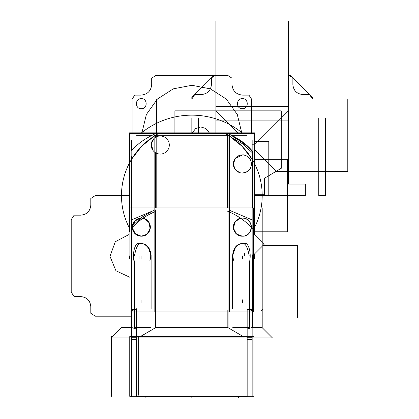 <?xml version="1.0" encoding="UTF-8"?>
<svg xmlns="http://www.w3.org/2000/svg" width="419" height="419" viewBox="0 0 419 419"><rect width="100%" height="100%" fill="white"/><g stroke="black" fill="none" stroke-linecap="round" stroke-linejoin="round"><path stroke-width="0.63" d="M242.161 132.844A80.417 80.417 0 0 0 141.512 132.844A80.417 80.417 0 0 1 242.161 132.844M247.158 135.258L231.382 135.258M152.291 135.258L136.521 135.258M252.149 150.782L252.149 140.25M130.084 258.298L129.11 258.298L129.11 256.365L130.084 256.365L129.11 256.365L130.084 256.365L129.11 256.365L130.084 256.365L129.11 256.365L129.11 132.844L254.563 132.844L254.563 234.876L254.563 231.335L254.563 234.876L254.563 231.335L254.563 234.876L254.563 231.335L253.589 231.335L254.563 231.335M253.589 258.298L254.563 258.298L254.563 253.919L254.563 256.365L253.589 256.365L254.563 256.365L254.563 253.919L254.563 256.365L253.589 256.365L254.563 256.365L254.563 253.919L254.563 256.365L253.589 256.365L254.563 256.365M131.524 140.25L131.524 150.782M155.842 310.107L155.842 328.03M155.596 310.165L155.596 312.925M134.164 310.107L134.164 328.03M134.457 310.453L134.457 327.684L134.457 310.453M134.101 310.107L131.372 310.107L131.372 328.03M134.625 310.107L134.625 327.684M134.457 310.165L134.457 312.925L131.524 312.925M131.524 308.756L131.524 396.872M252.149 308.756L252.149 396.872M249.048 310.107L249.048 327.684M249.577 310.107L252.301 310.107L252.301 328.03M252.149 312.925L249.221 312.925L249.221 310.165M249.509 310.107L249.509 328.03M249.221 327.684L249.221 310.453L249.221 327.684M227.831 310.107L227.831 328.03M228.083 312.925L228.083 310.165M247.158 308.756L247.158 396.872L136.521 396.872L136.521 308.756M243.277 336.588L228.083 327.684L228.083 310.453L228.083 327.684L228.083 310.453L228.083 327.684L243.277 336.588M140.402 336.588L155.596 327.684L140.402 336.588L155.596 327.684L155.596 310.453L155.596 327.684L155.596 310.453L155.596 327.684L141.371 335.959M138.647 337.944L138.647 395.18L138.647 337.944M121.678 327.48L131.372 327.48L121.678 327.48L131.372 327.48L121.678 327.48L111.213 337.944L272.46 337.944L111.213 337.944L272.46 337.944L111.213 337.944L121.678 327.48M134.625 327.48L150.877 327.48L134.625 327.48M155.842 327.48L227.831 327.48L155.842 327.48M232.802 327.48L249.048 327.48L232.802 327.48M252.301 327.48L261.995 327.48L272.46 337.944L261.995 327.48L272.46 337.944L261.995 327.48L252.301 327.48M252.008 327.517L247.158 329.041M136.521 329.041L131.666 327.517M129.754 336.588L129.754 396.327L253.919 396.327L253.919 336.588L253.919 396.327L129.754 396.327L129.754 336.588L253.919 336.588L129.754 336.588M252.149 339.406L247.158 339.406M245.026 339.406L245.026 336.646M138.647 336.646L138.647 339.406M136.521 339.406L131.524 339.406M154.145 135.258L229.528 135.258M225.569 133.818A70.366 70.366 0 0 1 253.589 229.298A70.366 70.366 0 0 0 225.569 133.818A70.366 70.366 0 0 1 253.589 229.298M252.149 159.325L242.067 146.294L229.528 136.154L242.067 146.294L252.149 159.325L242.067 146.294L229.528 136.154L242.067 146.294L252.149 159.325M253.966 231.335L253.966 133.441L129.707 133.441L129.707 231.335M129.707 256.365L129.707 257.701L130.084 257.701M253.966 256.365L253.966 257.701L253.589 257.701M130.084 229.298A70.366 70.366 0 0 1 158.11 133.818A70.366 70.366 0 0 0 130.084 229.298A70.366 70.366 0 0 1 158.11 133.818M154.145 136.154L141.606 146.294L131.524 159.325L141.606 146.294L154.145 136.154L141.606 146.294L131.524 159.325L141.606 146.294L154.145 136.154M131.524 156.318L131.524 226.637L141.381 217.487L154.145 210.071M155.596 209.893L155.596 211.386C145.451 215.727 137.427 221.337 131.524 228.219L131.524 312.888M129.11 255.883L130.084 255.883M253.589 255.883L254.563 255.883M134.101 310.699L134.101 309.631L131.131 309.631M132.346 310.699L131.278 309.631M253.589 311.877L253.589 207.934L130.084 207.934L130.084 311.877L130.084 207.934L253.589 207.934L253.589 311.877L130.084 311.877L253.589 311.877M151.118 256.014C150.269 245.084 143.974 243.633 142.088 243.701C138.71 242.297 136.165 246.403 134.452 256.014C136.165 246.403 138.71 242.297 142.088 243.701C143.974 243.633 150.269 245.084 151.118 256.014C150.269 245.084 143.974 243.633 142.088 243.701C138.71 242.297 136.165 246.403 134.452 256.014C136.165 246.403 138.71 242.297 142.088 243.701C143.974 243.633 150.269 245.084 151.118 256.014L148.258 247.168L144.157 244.062M134.452 260.854L134.452 309.631M134.101 309.877L131.524 309.877L134.101 309.877M131.524 219.902L154.145 210.301L131.524 219.902M155.596 211.422L155.596 309.631M134.515 309.704L136.521 309.746M134.101 309.384L132.912 309.631M136.521 309.322L134.452 309.374M232.555 256.014C233.404 245.078 239.715 243.622 241.601 243.701C244.974 242.308 247.514 246.414 249.221 256.014C247.514 246.414 244.974 242.308 241.601 243.701C239.715 243.622 233.404 245.078 232.555 256.014C233.404 245.078 239.715 243.622 241.601 243.701C244.974 242.308 247.514 246.414 249.221 256.014C247.514 246.414 244.974 242.308 241.601 243.701C239.715 243.622 233.404 245.078 232.555 256.014L235.42 247.158L239.532 244.062M228.083 309.631L228.083 211.422M229.528 210.301L252.149 219.902L229.528 210.301M252.149 309.877L249.577 309.877L252.149 309.877M249.221 309.631L249.221 260.854M249.221 309.374L247.158 309.322M250.761 309.631L249.577 309.384M247.158 309.746L249.164 309.704M242.947 218.121A9.045 9.045 0 0 0 233.331 227.15A9.045 9.045 0 0 0 242.947 236.18A9.045 9.045 0 0 0 251.421 227.15A9.045 9.045 0 0 0 242.947 218.121M242.376 218.105C237.164 218.058 234.163 221.379 233.378 228.067C234.959 233.634 237.961 236.342 242.376 236.196C247.435 236.384 250.442 233.179 251.405 226.585C250.017 220.771 247.006 217.943 242.376 218.105C254.045 217.545 254.045 236.756 242.376 236.196L236.531 234.059L233.383 228.125L235.352 221.447L240.689 218.262L235.352 221.447L233.383 228.125L236.531 234.059L242.376 236.196L236.531 234.059L233.383 228.125L235.352 221.447L240.689 218.262M140.732 236.18A9.045 9.045 0 0 0 150.342 227.15A9.045 9.045 0 0 0 140.732 218.121M132.294 228.051L135.688 234.252L141.297 236.196C146.514 236.243 149.51 232.922 150.295 226.234C148.714 220.672 145.718 217.959 141.297 218.105M132.263 227.596L135.038 233.682L141.297 236.196L135.038 233.682L132.263 227.596L135.038 233.682L141.297 236.196L135.044 233.687L132.257 227.543L134.494 221.185L140.512 218.137A9.045 9.045 0 0 0 132.278 227.831A9.045 9.045 0 0 0 141.863 236.18M140.512 218.137L135.112 220.551L132.252 227.292M142.952 243.57L142.57 243.57A12.926 11.669 90 0 1 149.808 260.854M142.57 243.57L137.353 243.57A12.926 5.552 -90 0 0 133.907 260.854M151.118 254.935L151.118 308.756M134.101 260.854L134.101 310.956M229.528 207.934L229.528 311.877L154.145 311.877L154.145 207.934L229.528 207.934L229.528 133.766L228.083 133.766A70.366 49.756 0 0 0 227.491 133.514L227.491 207.934M227.491 133.766L156.182 133.766M156.182 207.934L156.182 133.514A70.366 49.756 180 0 0 155.596 133.766L154.145 133.766L154.145 207.934M155.596 137.28L155.596 135.258L155.596 137.28M228.083 135.258L228.083 207.934L228.083 135.258M155.596 207.934L155.596 152.783L155.596 207.934M159.686 136.002A9.045 9.045 0 0 1 169.302 145.032A9.045 9.045 0 0 1 159.686 154.061M160.823 154.061A9.045 9.045 0 0 1 151.212 145.032A9.045 9.045 0 0 1 160.823 136.002M154.145 138.359L151.275 143.963L153.029 150.473L151.275 143.963L154.145 138.359L151.275 143.963L153.029 150.473L151.275 143.963L154.145 138.359M150.845 135.971L150.845 135.62L151.542 135.62M156.182 211.176A70.366 49.756 180 0 0 131.173 228.863M131.173 207.934L131.173 151.201A70.366 49.756 180 0 1 154.145 134.399M154.145 210.129L154.145 210.479M131.524 228.219L131.524 226.637M229.528 134.399A70.366 49.756 0 0 1 252.5 151.201L252.5 207.934M227.491 211.176A70.366 49.756 0 0 1 252.5 228.863M229.528 134.441L242.292 141.858L252.149 151.008L252.149 152.589L242.292 143.638L229.528 136.385M228.083 135.756L228.083 133.802M242.376 142.612C246.571 145.76 249.384 148.132 250.803 149.735C254.014 152.993 246.891 144.953 242.376 142.135C237.976 139.218 235.038 137.516 233.561 137.018C231.157 135.876 238.317 139.637 242.376 142.612M252.149 156.318L252.149 312.888M253.589 254.893L264.085 244.397L253.589 233.907M129.11 231.335L130.084 231.335L129.11 231.335L129.11 256.365L129.11 231.335L130.084 231.335L129.11 231.335L129.11 256.365L129.11 231.335L130.084 231.335L129.11 231.335L129.11 256.365M251.327 310.699L252.4 309.631M252.547 309.631L249.577 309.631L249.577 310.699M232.555 254.935L232.555 308.756M233.865 260.854A12.926 11.669 -90 0 1 241.103 243.57L240.721 243.57M249.766 260.854A12.926 5.552 90 0 0 246.325 243.57L241.103 243.57M249.577 260.854L249.577 310.956M242.947 154.962A9.045 9.045 0 0 1 251.421 163.991A9.045 9.045 0 0 1 242.947 173.021A9.045 9.045 0 0 1 233.331 163.991A9.045 9.045 0 0 1 242.947 154.962M305.341 195.568L305.341 184.082L288.392 184.082L288.392 106.536L215.905 106.536L215.905 132.844L215.905 106.536L215.905 132.844L215.905 106.536L215.905 132.844L215.905 106.536L215.905 132.844L215.905 106.536L288.392 106.536L215.905 106.536L288.392 106.536L215.905 106.536L288.392 106.536L215.905 106.536L288.392 106.536L288.392 184.082L288.392 106.536L288.392 184.082L288.392 106.536L288.392 184.082L288.392 106.536L288.392 184.082L305.341 184.082L288.392 184.082L305.341 184.082L288.392 184.082L305.341 184.082L288.392 184.082L305.341 184.082L305.341 195.568L305.341 184.082L305.341 195.568L305.341 184.082L305.341 195.568L305.341 184.082L305.341 195.568L254.563 195.568L305.341 195.568M318.77 118.027L318.77 195.568L325.385 195.568L325.385 118.027L318.77 118.027L318.77 195.568L325.385 195.568L325.385 118.027L318.77 118.027L318.77 195.568L325.385 195.568L325.385 118.027L318.77 118.027L318.77 195.568L325.385 195.568L325.385 118.027L318.77 118.027L318.77 195.568L325.385 195.568L325.385 118.027L318.77 118.027L318.77 195.568L325.385 195.568L325.385 118.027L318.77 118.027L318.77 195.568L325.385 195.568L325.385 118.027L318.77 118.027L318.77 195.568L325.385 195.568L325.385 118.027L318.77 118.027M80.752 215.167L74.137 215.167L71.209 219.64L71.209 292.127L74.137 296.605L80.752 296.605C86.859 297.197 90.211 300.549 90.803 306.656L90.803 313.271L95.281 316.198L131.372 316.198L95.281 316.198L90.803 313.271L90.803 306.656C90.211 300.549 86.859 297.197 80.752 296.605L74.137 296.605L71.209 292.127L71.209 219.64L74.137 215.167L80.752 215.167C86.859 214.57 90.211 211.218 90.803 205.111C90.211 211.218 86.859 214.57 80.752 215.167M129.11 195.568L95.281 195.568L90.803 198.496L90.803 205.111L90.803 198.496L95.281 195.568L129.11 195.568M130.084 277.378L115.958 270.774L109.988 256.37L115.298 241.716L129.11 234.478L115.298 241.716L109.988 256.37L115.958 270.774L130.084 277.378M198.454 132.844L198.454 118.027L191.839 118.027L191.839 132.844L191.839 118.027L191.839 132.844L191.839 118.027L191.839 132.844L191.839 118.027L191.839 132.844L191.839 118.027L198.454 118.027L191.839 118.027L198.454 118.027L191.839 118.027L198.454 118.027L191.839 118.027L198.454 118.027L198.454 132.844M252.149 337.735L247.158 337.735M136.521 337.735L131.524 337.735M262.2 310.107L262.2 327.684L262.2 310.107M281.269 110.846L174.891 110.846L174.891 132.844L174.891 110.846L174.891 132.844L174.891 110.846L174.891 132.844L174.891 110.846L174.891 132.844L174.891 110.846L281.269 110.846L174.891 110.846L281.269 110.846L174.891 110.846L281.269 110.846L174.891 110.846L281.269 110.846L281.269 168.286L281.269 110.846M254.563 195.568L264.326 195.568L264.326 178.337L281.269 168.286L264.326 178.337L281.269 168.286L264.326 178.337L281.269 168.286L264.326 178.337L281.269 168.286L264.326 178.337L264.326 195.568L264.326 178.337L264.326 195.568L264.326 178.337L264.326 195.568L264.326 178.337L264.326 195.568L254.563 195.568L264.326 195.568L254.563 195.568L264.326 195.568L254.563 195.568L264.326 195.568L254.563 195.568L264.164 195.568L264.326 194.756L254.563 194.756L264.326 194.756L254.563 194.756L264.326 194.756L254.563 194.756L264.326 194.756L254.563 194.756L264.326 194.756L254.563 194.756L264.326 194.756L254.563 194.756L264.326 194.756L254.563 194.756L264.326 194.756L254.563 194.756L264.326 194.756L264.164 195.568L264.326 194.756L264.164 195.568L264.326 194.756L264.164 195.568L264.326 194.756L264.164 195.568L264.326 194.756L264.164 195.568L264.326 194.756L264.164 195.568L264.326 194.756L264.164 195.568L264.326 194.756L264.164 195.568L254.563 195.568L268.799 195.568L268.799 141.575L254.563 141.575L268.799 141.575L268.799 195.568L254.563 195.568M192.311 132.844L195.621 128.554L200.795 126.931L205.97 128.554L209.285 132.844L205.97 128.554L200.795 126.931L195.621 128.554L192.311 132.844M252.667 311.877L252.667 327.48M252.667 310.107L252.667 328.03M191.839 396.872L191.839 398.05L191.839 396.872M111.417 336.588L111.417 337.735L111.417 336.588M111.417 337.944L111.417 396.327L111.417 337.944M129.754 370.045L128.654 370.045L129.754 370.045M238.547 396.872L238.547 398.05L238.547 396.872M145.126 396.872L145.126 398.05L145.126 396.872M250.499 231.141L251.41 227.596M141.297 236.196L146.818 234.315L150.154 228.994L149.028 222.447L144.429 218.666L149.028 222.447L150.154 228.994L146.818 234.315L141.297 236.196L146.818 234.315L150.154 228.994L149.028 222.447L144.429 218.666M242.376 173.037C251.426 171.476 251.018 166.704 251.405 163.457C251.138 157.34 244.246 154.192 242.376 154.941C244.246 154.192 251.138 157.34 251.405 163.457C251.018 166.704 251.426 171.476 242.376 173.037C251.426 171.476 251.018 166.704 251.405 163.457C251.138 157.34 244.246 154.192 242.376 154.941L235.2 158.482L233.336 164.342L235.436 169.795L239.741 172.644L235.436 169.795L233.336 164.342L235.2 158.482L242.376 154.941L235.2 158.482L233.336 164.342L235.436 169.795L239.741 172.644M287.476 159.325L254.563 159.325L287.476 159.325L254.563 159.325L287.476 159.325L287.476 231.812L287.476 159.325M254.563 231.812L287.476 231.812L254.563 231.812M251.578 132.844L251.578 99.172L248.928 95.113L242.606 95.113C236.154 94.485 232.613 90.939 231.979 84.486L231.979 78.17L227.92 75.52L155.753 75.52L151.694 78.17L151.694 84.486C151.06 90.939 147.519 94.485 141.067 95.113L134.745 95.113L132.1 99.172L132.1 132.844L132.1 99.172L134.745 95.113L141.067 95.113C147.519 94.485 151.06 90.939 151.694 84.486L151.694 78.17L155.753 75.52L227.92 75.52L231.979 78.17L231.979 84.486C232.613 90.939 236.154 94.485 242.606 95.113L248.928 95.113L251.578 99.172L251.578 132.844M141.921 132.844L146.388 114.476L157.366 99.078L173.272 88.859L191.839 85.282L210.401 88.859L226.312 99.078L237.285 114.476L241.753 132.844L237.285 114.476L226.312 99.078L210.401 88.859L191.839 85.282L173.272 88.859L157.366 99.078L146.388 114.476L141.921 132.844M242.376 98.648C248.86 98.339 248.86 109.013 242.376 108.704C235.892 109.013 235.892 98.339 242.376 98.648C248.86 98.339 248.86 109.013 242.376 108.704C235.892 109.013 235.892 98.339 242.376 98.648M141.297 98.648C147.781 98.339 147.781 109.013 141.297 108.704C134.813 109.013 134.813 98.339 141.297 98.648C147.781 98.339 147.781 109.013 141.297 108.704C134.813 109.013 134.813 98.339 141.297 98.648M312.464 97.465L289.943 74.943L288.392 74.943L288.392 20.95L215.905 20.95L215.905 110.925L237.824 132.844L215.905 110.925L215.905 20.95L215.905 120.897L288.392 120.897L288.392 20.95L215.905 20.95L215.905 120.897L288.392 120.897L288.392 20.95L215.905 20.95L215.905 74.943L214.355 74.943L191.839 97.465L191.839 99.015L156.512 99.015L156.512 132.844L156.512 99.015L191.839 99.015L194.762 94.537L191.839 97.465L191.839 99.015L194.762 94.537L191.839 97.465L191.839 99.015L191.839 97.465L211.427 77.871L215.905 74.943L214.355 74.943L211.427 77.871L215.905 74.943L214.355 74.943L215.905 74.943L215.905 20.95L288.392 20.95L215.905 20.95L288.392 20.95L288.392 74.943L292.871 77.871L289.943 74.943L288.392 74.943L292.871 77.871L289.943 74.943L288.392 74.943L289.943 74.943L312.464 97.465L309.536 94.537L312.464 99.015L312.464 97.465L309.536 94.537L312.464 99.015L312.464 97.465M254.563 149.583L276.482 171.502L347.791 171.502L347.791 99.015L312.464 99.015L347.791 99.015L347.791 171.502L276.482 171.502L254.563 149.583M262.2 310.956L262.2 254.804L262.2 310.956M261.377 310.699L262.451 309.631L261.377 310.699M262.2 311.877L262.2 207.934L262.2 311.877M139.035 255.883L139.035 258.753M141.067 255.883L141.067 258.753M141.067 299.826L141.067 302.696M252.301 317.974L297.443 317.974L297.443 245.487L262.996 245.487L297.443 245.487L297.443 317.974L252.301 317.974M254.563 144.759L288.392 110.925L288.392 20.95L288.392 110.925L254.563 144.759M211.433 77.871L194.762 94.537L201.377 94.537C207.484 93.945 210.836 90.593 211.433 84.486L211.433 77.871L194.762 94.537L201.377 94.537C207.484 93.945 210.836 90.593 211.433 84.486L211.433 77.871M309.536 94.537L292.871 77.871L292.871 84.486C293.462 90.593 296.814 93.945 302.921 94.537L309.536 94.537L292.871 77.871L292.871 84.486C293.462 90.593 296.814 93.945 302.921 94.537L309.536 94.537M252.411 144.801L253.485 144.801M242.606 299.826L242.606 302.696M252.411 309.631L253.485 310.699M242.606 255.883L242.606 258.753M252.662 254.804L252.662 310.956M244.638 255.883L244.638 253.013"/></g></svg>
